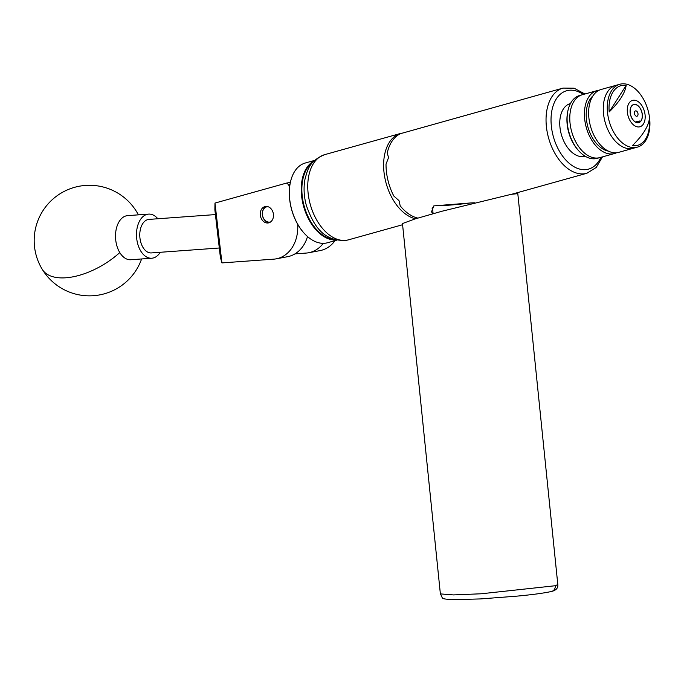 <?xml version="1.0" encoding="UTF-8"?>
<svg xmlns="http://www.w3.org/2000/svg" width="684" height="684" viewBox="0 0 684 684"><rect width="100%" height="100%" fill="white"/><g stroke="black" fill="none" stroke-linecap="round" stroke-linejoin="round"><path stroke-width="1.03" d="M268.846 222.813A8.345 6.549 79.4 0 1 268.41 222.916A8.345 6.549 79.4 0 1 260.493 216.195A8.345 6.549 79.4 0 1 264.896 206.611A8.345 6.549 79.4 0 1 265.332 206.508A8.345 6.549 79.4 0 1 273.249 213.22A8.345 6.549 79.4 0 1 268.846 222.813M289.982 184.526L288.751 184.757L286.553 183.081L214.973 203.071L221.932 262.913L273.805 259.151A35.38 27.762 -100.6 0 0 276.25 258.834A35.38 27.762 -100.6 0 0 297.685 224.258M289.529 187.972L288.751 184.757M335.015 240.657A35.38 27.762 79.4 0 1 320.001 250.618L308.664 252.747A35.38 27.762 -100.6 0 0 323.267 243.342M294.966 253.875L306.21 253.063A35.38 27.762 -100.6 0 0 308.664 252.747M307.509 236.544A35.38 27.762 79.4 0 1 287.596 256.697L276.25 258.834M221.932 262.913L220.393 257.346L214.879 209.928L214.973 203.071M286.553 183.081L290.392 182.363M555.263 585.735L557.811 584.555L517.805 193.632L511.128 194.35L442.035 211.219L414.923 218.966L402.474 223.557L440.376 593.9L453.406 594.918L481.203 593.78L555.263 585.735A5.532 5.087 75.3 0 1 551.586 591.455C543.703 593.182 531.913 594.764 516.223 596.2L480.322 598.936L451.397 599.723C439.983 598.38 443.659 599.398 440.376 593.9M160.261 252.285A22.11 13.654 -94.1 0 1 160.142 252.473A22.11 13.654 -94.1 0 1 151.788 258.219L130.824 259.74A22.11 13.654 -94.1 0 1 119.785 252.567A22.11 13.654 -94.1 0 1 119.272 221.385A22.11 13.654 -94.1 0 1 127.617 215.631L148.59 214.109A22.11 13.654 -94.1 0 1 157.824 218.76M151.788 258.219A22.11 13.654 -94.1 0 1 137.937 244.607A22.11 13.654 -94.1 0 1 140.246 219.863A22.11 13.654 -94.1 0 1 148.59 214.109M312.827 162.27A40.954 25.325 74.4 0 0 303.192 177.857A40.954 25.325 74.4 0 0 308.775 218.034A40.954 25.325 74.4 0 0 334.382 239.468M336.229 239.981A41.391 25.599 -105.6 0 1 308.971 219.761A41.391 25.599 -105.6 0 1 302.576 177.72A41.391 25.599 -105.6 0 1 314.136 160.877M314.64 160.398L305.261 163.014A41.391 25.599 74.4 0 0 290.691 181.038A41.391 25.599 74.4 0 0 290.127 183.688A41.391 25.599 74.4 0 0 303.876 232.902A41.391 25.599 74.4 0 0 327.533 242.752L336.904 240.135M303.773 232.791A40.954 25.325 -105.6 0 1 303.67 232.68A40.954 25.325 -105.6 0 1 290.076 183.987A40.954 25.325 -105.6 0 1 290.101 183.842M267.897 206.662A7.78 6.105 -100.6 0 0 262.382 213.186A7.78 6.105 -100.6 0 0 267.068 221.71A7.78 6.105 -100.6 0 0 270.744 221.838M269.658 222.514A8.225 6.455 79.4 0 1 267.247 222.078A8.225 6.455 79.4 0 1 262.297 214.024A8.225 6.455 79.4 0 1 266.632 206.431M215.417 214.579L148.975 219.402A16.809 10.371 85.9 0 0 139.955 238.092A16.809 10.371 85.9 0 0 151.412 252.926L219.308 248.001M570.447 103.558L570.259 103.609A27.334 16.903 74.4 0 0 559.837 120.726A27.334 16.903 74.4 0 0 567.216 147.069A27.334 16.903 74.4 0 0 584.965 156.26L585.153 156.208M578.553 150.591L577.749 149.685A30.866 19.084 -105.6 0 1 568.284 130.824A30.866 19.084 -105.6 0 1 567.498 112.98L567.711 111.783A32.635 20.178 74.4 0 0 568.541 130.653A32.635 20.178 74.4 0 0 578.553 150.591A32.635 20.178 74.4 0 0 597.2 158.355L599.885 157.602A32.635 20.178 -105.6 0 1 571.226 129.9A32.635 20.178 -105.6 0 1 582.323 94.734A32.635 20.178 74.4 0 0 569.883 115.177A32.635 20.178 74.4 0 0 578.681 146.624A32.635 20.178 74.4 0 0 599.885 157.602L614.514 153.524A32.635 20.178 74.4 0 0 616.566 152.746M599.116 90.245A32.635 20.178 74.4 0 0 596.952 90.647L579.647 95.478A32.635 20.178 74.4 0 0 567.711 111.783M596.952 90.647A32.635 20.178 74.4 0 0 584.512 111.09A32.635 20.178 74.4 0 0 593.31 142.537A32.635 20.178 74.4 0 0 614.514 153.524M619.815 84.26L615.805 85.389A32.635 20.178 74.4 0 0 611.829 136.791A32.635 20.178 74.4 0 0 633.358 148.257A32.635 20.178 74.4 0 1 612.163 137.279A32.635 20.178 74.4 0 1 603.356 105.823A32.635 20.178 74.4 0 1 615.805 85.389L601.176 89.467A32.635 20.178 74.4 0 0 588.727 109.91A32.635 20.178 74.4 0 0 597.534 141.357A32.635 20.178 74.4 0 0 618.729 152.344L637.377 147.137A32.635 20.178 74.4 0 0 641.353 95.726A32.635 20.178 74.4 0 0 619.815 84.26A32.635 20.178 74.4 0 0 615.839 135.671A32.635 20.178 74.4 0 0 637.377 147.137M592.925 95.922A29.899 18.485 74.4 0 0 594.353 140.819A29.899 18.485 74.4 0 0 608.332 151.096M632.546 119.332A9.422 5.823 74.4 0 0 638.762 122.641A9.422 5.823 74.4 0 0 639.908 107.807A9.422 5.823 74.4 0 0 633.692 104.498A9.422 5.823 74.4 0 0 632.546 119.332M609.205 111.937C619.439 101.848 625.091 92.998 626.159 85.38A30.977 19.152 74.4 0 0 609.205 111.937L626.159 85.38M641.583 105.182A13.706 8.482 74.4 0 0 629.049 103.122A13.706 8.482 74.4 0 0 630.87 121.957A13.706 8.482 74.4 0 0 643.413 124.018A13.706 8.482 74.4 0 0 641.583 105.182M649.33 119.084C648.252 126.702 642.601 135.552 632.367 145.641A30.977 19.152 74.4 0 0 649.33 119.084M637.915 113.253A2.762 1.71 74.4 0 0 635.487 110.902A2.762 1.71 74.4 0 0 634.547 113.886A2.762 1.71 74.4 0 0 636.975 116.229A2.762 1.71 74.4 0 0 637.915 113.253M639.856 122.128L639.95 121.906A9.285 5.746 74.4 0 0 642.122 117.87A9.285 5.746 74.4 0 0 641.883 112.509A9.285 5.746 74.4 0 0 639.036 106.832A9.285 5.746 74.4 0 0 632.178 105.507A9.285 5.746 74.4 0 0 630.571 114.63A9.285 5.746 74.4 0 0 636.719 122.513L636.676 122.624M435.785 205.739A27.42 1.804 -5.8 0 0 442.804 205.568A27.42 1.804 -5.8 0 0 470.72 202.943L433.836 205.884L431.561 211.724L432.519 213.844M511.829 194.222L586.829 173.283A44.229 27.343 -105.6 0 1 547.995 135.748A44.229 27.343 -105.6 0 1 563.043 88.091L400.721 133.602A44.229 27.343 74.4 0 0 387.272 152.806L388.503 157.611A44.229 27.343 -105.6 0 0 388.486 157.765L386.024 164.117A44.229 27.343 74.4 0 0 387.982 180.431A44.229 27.343 74.4 0 0 393.796 196.017L398.917 200.549A44.229 27.343 -105.6 0 0 399.011 200.686L400.217 205.884A44.229 27.343 74.4 0 0 417.804 218.093M415.504 218.786A44.229 27.343 -105.6 0 1 384.613 176.515A44.229 27.343 -105.6 0 1 400.61 133.448A44.229 27.343 -105.6 0 1 402.047 133.115A44.229 27.343 -105.6 0 1 402.269 133.072M474.397 202.789L470.72 202.943M432.108 208.646L432.621 209.073M636.565 121.872L639.728 120.991L639.95 121.906M639.728 120.991L636.496 121.598L636.719 122.513M557.811 584.555L557.811 584.546C558.238 588.001 556.16 590.301 551.586 591.455M138.399 214.853A55.284 55.284 0 0 0 60.671 193.375A55.284 55.284 0 0 0 42.271 269.368A55.284 27.856 -31.4 0 0 65.886 277.781A55.284 27.856 -31.4 0 0 119.785 252.567M347.113 240.152A44.229 27.343 74.4 0 0 348.549 239.819L346.566 240.281C322.694 241.888 313.195 224.608 306.372 205.533C303.901 196.496 303.431 187.767 304.953 179.328C307.663 169.786 308.903 161.202 324.755 154.627A44.229 27.343 74.4 0 0 310.006 203.439A44.229 27.343 74.4 0 0 347.113 240.152M583.307 94.46A40.689 25.163 74.4 0 0 557.417 97.333A40.689 25.163 74.4 0 0 552.826 134.594A40.689 25.163 74.4 0 0 575.8 167.665A40.689 25.163 74.4 0 0 600.86 157.329M42.271 269.368A55.284 55.284 0 0 0 141.597 258.962M433.1 213.682L432.502 207.833M584.914 94.016L574.098 88.193L563.043 88.091M402.594 224.728L348.549 239.819M400.61 133.448L324.755 154.627M602.467 156.884L596.234 167.46L586.829 173.283"/></g></svg>
